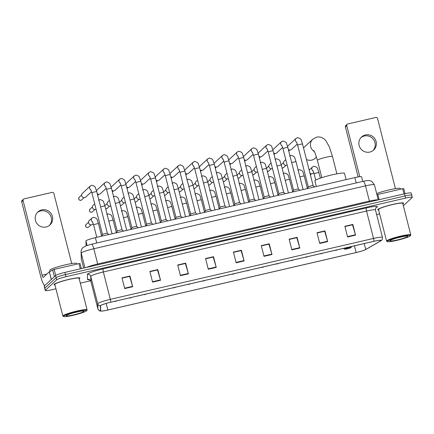 <?xml version="1.0" encoding="UTF-8"?>
<svg xmlns="http://www.w3.org/2000/svg" width="434" height="434" viewBox="0 0 434 434"><rect width="100%" height="100%" fill="white"/><g stroke="black" fill="none" stroke-linecap="round" stroke-linejoin="round"><path stroke-width="0.65" d="M86.073 245.34A8.333 0.917 -14.3 0 1 86.062 245.318A8.333 0.917 -14.3 0 1 86.062 245.297L85.927 240.957A8.333 0.917 -14.3 0 1 86.046 240.762A8.333 0.917 -14.3 0 1 95.382 237.642L354.855 177.587A8.333 0.917 -14.3 0 1 361.555 176.801L362.732 181.434M411.638 195.387A8.333 0.917 165.7 0 0 411.752 195.175L411.21 193.032A8.333 0.917 165.7 0 0 404.51 193.814L64.899 272.422A8.333 0.917 165.7 0 0 55.568 275.541L44.295 286.001A8.333 0.917 165.7 0 0 44.181 286.212L44.729 288.355A8.333 0.917 165.7 0 1 44.843 288.138A8.333 0.917 165.7 0 0 44.729 288.355L45.272 290.492A8.333 0.917 165.7 0 0 51.971 289.711L55.937 288.794M403.349 205.727L412.186 197.53A8.333 0.917 165.7 0 0 412.3 197.313A8.333 0.917 165.7 0 0 405.6 198.094L65.995 276.702A8.333 0.917 165.7 0 0 56.659 279.821L56.111 277.679L44.843 288.138L56.111 277.679A8.333 0.917 165.7 0 1 65.447 274.565A8.333 0.917 165.7 0 0 56.111 277.679L55.568 275.541M405.6 198.094L405.052 195.956L65.447 274.565L405.052 195.956A8.333 0.917 165.7 0 1 411.752 195.175A8.333 0.917 165.7 0 0 405.052 195.956L404.51 193.814M54.207 284.313A13.329 1.465 165.7 0 0 54.022 284.655A13.329 1.465 165.7 0 0 54.955 284.943A13.329 1.465 165.7 0 1 54.022 284.655A13.329 1.465 165.7 0 1 54.207 284.313A13.329 1.465 165.7 0 1 67.867 279.626A13.329 1.465 165.7 0 1 79.861 278.075A13.329 1.465 165.7 0 0 67.867 279.626A13.329 1.465 165.7 0 0 54.207 284.313M79.178 278.769A13.329 1.465 165.7 0 0 79.677 278.416A13.329 1.465 165.7 0 0 79.861 278.075A13.329 1.465 165.7 0 1 79.677 278.416A13.329 1.465 165.7 0 1 79.178 278.769M377.895 209.389A13.329 1.465 165.7 0 0 377.71 209.736A13.329 1.465 165.7 0 0 378.643 210.023A13.329 1.465 165.7 0 1 377.71 209.736A13.329 1.465 165.7 0 1 377.895 209.389A13.329 1.465 165.7 0 1 391.555 204.707A13.329 1.465 165.7 0 1 403.549 203.15A13.329 1.465 165.7 0 0 391.555 204.707A13.329 1.465 165.7 0 0 377.895 209.389M402.866 203.85A13.329 1.465 165.7 0 0 403.365 203.497A13.329 1.465 165.7 0 0 403.549 203.15A13.329 1.465 165.7 0 1 403.365 203.497A13.329 1.465 165.7 0 1 402.866 203.85M100.661 305.585A8.886 0.977 -14.3 0 1 110.616 302.259L373.81 241.342A8.886 0.977 -14.3 0 1 380.96 240.507A8.886 0.977 -14.3 0 1 380.45 241L365.726 249.485A8.886 0.977 -14.3 0 1 356.157 252.539L107.838 310.017A8.886 0.977 -14.3 0 1 100.688 310.852A8.886 0.977 -14.3 0 1 100.688 310.831L100.536 305.791A8.886 0.977 -14.3 0 1 100.661 305.585M100.449 305.634A9.109 0.998 165.7 0 0 100.319 305.845L100.471 310.885A9.109 0.998 165.7 0 0 101.225 311.107A9.109 0.998 165.7 0 0 107.8 310.055L356.119 252.577A9.109 0.998 165.7 0 0 365.889 249.463A9.109 0.998 165.7 0 0 365.933 249.441L380.656 240.957A9.109 0.998 165.7 0 0 373.848 241.304L110.654 302.227A9.109 0.998 165.7 0 0 100.449 305.634M344.927 226.548L352.516 224.79L355.446 234.778A2.224 0.434 77 0 1 355.544 235.141L352.82 224.443L344.856 226.282L347.585 236.986L355.544 235.141M344.921 226.526L352.82 224.443M317.07 232.993L324.659 231.235L327.589 241.223A2.224 0.434 77 0 1 327.686 241.592L324.957 230.888L316.999 232.732L319.728 243.431L327.686 241.592M317.064 232.971L324.957 230.888M297.1 237.338L289.201 239.422L296.802 237.686L299.731 247.673A2.224 0.434 77 0 1 299.829 248.036L297.1 237.338L289.142 239.183L291.87 249.881L299.829 248.036M261.349 245.888L268.939 244.136L271.868 254.118A2.224 0.434 77 0 1 271.972 254.487L269.243 243.789L261.284 245.628L264.013 256.331L271.972 254.487M261.344 245.872L269.243 243.789M122.057 278.134L129.647 276.377L132.576 286.364A2.224 0.434 77 0 1 132.679 286.728L129.95 276.029L121.992 277.869L124.721 288.572L132.679 286.728M122.052 278.113L129.95 276.029M149.914 271.684L157.509 269.926L160.439 279.914A2.224 0.434 77 0 1 160.537 280.277L157.808 269.579L149.849 271.424L152.578 282.122L160.537 280.277M149.909 271.662L157.808 269.579M177.777 265.234L185.367 263.476L188.296 273.463A2.224 0.434 77 0 1 188.394 273.832L185.665 263.129L177.707 264.973L180.436 275.671L188.394 273.832M177.772 265.212L185.665 263.129M205.635 258.789L213.224 257.031L216.154 267.018A2.224 0.434 77 0 1 216.251 267.382L213.528 256.684L205.564 258.523L208.293 269.226L216.251 267.382M205.629 258.767L213.528 256.684M233.492 252.338L241.082 250.581L244.011 260.568A2.224 0.434 77 0 1 244.114 260.937L241.385 250.234L233.427 252.078L236.15 262.776L244.114 260.937M233.487 252.317L241.385 250.234M56.659 279.821L45.386 290.281A8.333 0.917 165.7 0 0 45.272 290.492M80.295 283.158L90.625 280.765M376.636 214.564L379.625 213.87M37.329 212.481A8.886 8.658 -132.9 0 1 49.367 225.458M41.751 209.872A8.886 8.658 47.1 0 0 36.266 222.49A8.886 8.658 47.1 0 0 49.975 224.948A8.886 8.658 47.1 0 0 41.751 209.872M80.29 268.863L78.961 263.639L54.152 269.378L55.693 275.438M44.778 285.55A11.11 2.181 77 0 1 40.725 276.453L21.7 201.815A1.389 1.351 -132.9 0 1 22.08 200.486L23.458 199.211A1.389 1.351 47.1 0 0 23.073 200.541L42.098 275.172A2.778 0.548 -103 0 0 43.183 277.456A2.778 0.548 -103 0 0 43.237 277.424L49.313 271.787L54.152 269.378M71.735 263.563L53.854 193.412A1.389 1.351 47.1 0 0 52.183 192.381L24.06 198.891A1.389 1.351 47.1 0 0 23.458 199.211M78.961 263.639L80.073 263.509L81.375 268.608L80.073 263.509M86.534 310.825A11.94 1.313 165.7 0 0 86.664 310.673A11.94 1.313 165.7 0 0 76.59 311.758A11.94 1.313 165.7 0 0 63.717 316.109A11.94 1.313 165.7 0 0 63.657 316.538A11.94 1.313 165.7 0 0 74.936 314.867A11.94 1.313 165.7 0 0 86.534 310.825M86.664 310.673L87.06 310.012A12.499 1.373 165.7 0 0 87.098 309.843A12.499 1.373 165.7 0 0 75.852 311.303A12.499 1.373 165.7 0 0 63.049 315.697A12.499 1.373 165.7 0 0 62.876 316.017A12.499 1.373 165.7 0 0 62.99 316.147L63.657 316.538M87.098 309.843L79.053 278.275A12.499 1.373 165.7 0 0 67.807 279.735A12.499 1.373 165.7 0 0 55.004 284.129A12.499 1.373 165.7 0 0 54.83 284.454L62.876 316.017M76.878 264.122L76.715 263.487A13.888 1.524 165.7 0 0 64.221 265.109A13.888 1.524 165.7 0 0 49.991 269.991A13.888 1.524 165.7 0 0 49.801 270.349L50.056 271.353M66.369 315.491A9.168 1.004 165.7 0 0 66.272 315.61A9.168 1.004 165.7 0 0 74.002 314.78A9.168 1.004 165.7 0 0 83.881 311.438A9.168 1.004 165.7 0 0 83.925 311.107A9.168 1.004 165.7 0 0 75.272 312.393A9.168 1.004 165.7 0 0 66.369 315.491M73.427 312.876L79.227 311.514M306.458 159.468A7.779 7.579 47.1 0 0 315.068 158.329L316.467 157.032M351.025 247.564A3.331 0.363 165.7 0 0 351.057 247.526A3.331 0.363 165.7 0 0 348.247 247.825A3.331 0.363 165.7 0 0 344.656 249.04A3.331 0.363 165.7 0 0 344.639 249.159A3.331 0.363 165.7 0 0 347.786 248.693A3.331 0.363 165.7 0 0 351.025 247.564M346.093 179.611L344.504 173.372A15.277 1.676 165.7 0 0 330.757 175.152A15.277 1.676 165.7 0 0 315.111 180.522A15.277 1.676 165.7 0 0 314.9 180.918L316.321 186.506M314.406 151.564A7.779 7.579 -132.9 0 1 312.8 139.216L304.489 146.931A7.779 7.579 47.1 0 0 303.534 148.005M101.833 236.15L102.516 234.523L91.905 192.924A2.501 0.277 165.7 0 1 91.937 192.859A2.501 0.277 165.7 0 1 94.889 191.888A2.501 0.277 165.7 0 1 96.749 191.687L107.355 233.302A2.501 0.277 165.7 0 0 107.344 233.291A2.501 0.277 165.7 0 0 105.006 233.628A2.501 0.277 165.7 0 0 102.549 234.485A2.501 0.277 165.7 0 0 102.516 234.523A2.501 0.277 165.7 0 0 102.511 234.55M91.547 191.676L85.775 197.031A2.501 2.436 -132.9 0 1 81.69 195.75A2.501 2.436 -132.9 0 1 82.379 193.363L90.343 185.974L91.764 185.275C94.243 185.882 95.523 186.864 95.594 188.226L96.749 191.687M106.601 189.517A2.501 0.277 165.7 0 1 106.634 189.457A2.501 0.277 165.7 0 1 109.585 188.486A2.501 0.277 165.7 0 1 111.446 188.285L122.052 229.901A2.501 0.277 165.7 0 0 122.041 229.89A2.501 0.277 165.7 0 0 119.708 230.226A2.501 0.277 165.7 0 0 117.245 231.078A2.501 0.277 165.7 0 0 117.213 231.121A2.501 0.277 165.7 0 0 117.213 231.143L106.601 189.517L105.397 186.208M106.249 188.275L100.476 193.629A2.501 2.436 -132.9 0 1 97.259 193.705M96.5 190.781A2.501 2.436 -132.9 0 1 97.075 189.962L105.044 182.568L106.46 181.873C108.945 182.481 110.22 183.463 110.296 184.819L111.446 188.285M136.753 226.51A2.501 0.277 165.7 0 0 136.743 226.488A2.501 0.277 165.7 0 0 134.404 226.825A2.501 0.277 165.7 0 0 131.947 227.676A2.501 0.277 165.7 0 0 131.914 227.72A2.501 0.277 165.7 0 0 131.909 227.742L121.298 186.115L120.093 182.806M120.945 184.868L115.173 190.228A2.501 2.436 -132.9 0 1 111.961 190.304M111.202 187.379A2.501 2.436 -132.9 0 1 111.777 186.56L119.741 179.166L121.162 178.472C123.641 179.074 124.921 180.061 124.992 181.417L126.142 184.884A2.501 0.277 165.7 0 0 124.281 185.085A2.501 0.277 165.7 0 0 121.336 186.05A2.501 0.277 165.7 0 0 121.298 186.115M151.455 223.103A2.501 0.277 165.7 0 0 151.439 223.087A2.501 0.277 165.7 0 0 149.106 223.423A2.501 0.277 165.7 0 0 146.643 224.275A2.501 0.277 165.7 0 0 146.611 224.318A2.501 0.277 165.7 0 0 146.611 224.34M135.647 181.466L129.875 186.821A2.501 2.436 -132.9 0 1 126.657 186.902M125.898 183.978A2.501 2.436 -132.9 0 1 126.473 183.159L134.442 175.765L135.858 175.065C138.343 175.672 139.618 176.66 139.694 178.016L140.844 181.483A2.501 0.277 165.7 0 0 138.983 181.683A2.501 0.277 165.7 0 0 136.032 182.649A2.501 0.277 165.7 0 0 135.999 182.714L134.79 179.405M166.151 219.702A2.501 0.277 165.7 0 0 166.135 219.685A2.501 0.277 165.7 0 0 163.802 220.022A2.501 0.277 165.7 0 0 161.339 220.873A2.501 0.277 165.7 0 0 161.312 220.917A2.501 0.277 165.7 0 0 161.307 220.939L150.696 179.313L149.491 176.003M150.343 178.065L144.571 183.419A2.501 2.436 -132.9 0 1 141.359 183.495M140.6 180.577A2.501 2.436 -132.9 0 1 141.169 179.757L149.139 172.363L150.555 171.663C153.039 172.271 154.32 173.253 154.39 174.614L155.54 178.076A2.501 0.277 165.7 0 0 153.679 178.276A2.501 0.277 165.7 0 0 150.734 179.247A2.501 0.277 165.7 0 0 150.696 179.313M175.325 219.137L176.009 217.51L165.397 175.911A2.501 0.277 165.7 0 1 165.43 175.846A2.501 0.277 165.7 0 1 168.381 174.875A2.501 0.277 165.7 0 1 170.242 174.674L180.848 216.289A2.501 0.277 165.7 0 0 180.837 216.284A2.501 0.277 165.7 0 0 178.499 216.615A2.501 0.277 165.7 0 0 176.041 217.472A2.501 0.277 165.7 0 0 176.009 217.51A2.501 0.277 165.7 0 0 176.003 217.537M165.039 174.663L159.273 180.018A2.501 2.436 -132.9 0 1 156.056 180.094M155.296 177.175A2.501 2.436 -132.9 0 1 155.871 176.356L163.835 168.962L165.256 168.262C167.736 168.869 169.016 169.851 169.092 171.213L170.242 174.674M195.55 212.899A2.501 0.277 165.7 0 0 195.533 212.877A2.501 0.277 165.7 0 0 193.201 213.213A2.501 0.277 165.7 0 0 190.738 214.071A2.501 0.277 165.7 0 0 190.705 214.108A2.501 0.277 165.7 0 0 190.705 214.136M179.741 171.262L173.969 176.616A2.501 2.436 -132.9 0 1 170.752 176.692M169.992 173.774A2.501 2.436 -132.9 0 1 170.567 172.949L178.537 165.56L179.953 164.86C182.437 165.468 183.712 166.45 183.788 167.812L184.938 171.273A2.501 0.277 165.7 0 0 183.077 171.473A2.501 0.277 165.7 0 0 180.126 172.444A2.501 0.277 165.7 0 0 180.094 172.51L178.889 169.195M194.795 169.108A2.501 0.277 165.7 0 1 194.828 169.043A2.501 0.277 165.7 0 1 197.779 168.072A2.501 0.277 165.7 0 1 199.64 167.871L210.246 209.486A2.501 0.277 165.7 0 0 210.235 209.476A2.501 0.277 165.7 0 0 207.897 209.812A2.501 0.277 165.7 0 0 205.439 210.669A2.501 0.277 165.7 0 0 205.407 210.707A2.501 0.277 165.7 0 0 205.401 210.734L194.795 169.108L193.586 165.793M194.437 167.86L188.665 173.215A2.501 2.436 -132.9 0 1 185.454 173.291M184.694 170.367A2.501 2.436 -132.9 0 1 185.269 169.548L193.233 162.159L194.654 161.459C197.134 162.066 198.414 163.048 198.484 164.41L199.64 167.871M209.492 165.707A2.501 0.277 165.7 0 1 209.524 165.642A2.501 0.277 165.7 0 1 212.476 164.67A2.501 0.277 165.7 0 1 214.336 164.47L224.942 206.085A2.501 0.277 165.7 0 0 224.931 206.074A2.501 0.277 165.7 0 0 222.599 206.41A2.501 0.277 165.7 0 0 220.136 207.262A2.501 0.277 165.7 0 0 220.103 207.306A2.501 0.277 165.7 0 0 220.103 207.327L209.492 165.707L208.287 162.392M209.139 164.459L203.367 169.813A2.501 2.436 -132.9 0 1 200.15 169.889M199.39 166.965A2.501 2.436 -132.9 0 1 199.965 166.146L207.935 158.752L209.351 158.057C211.835 158.665 213.11 159.647 213.186 161.003L214.336 164.47M239.644 202.694A2.501 0.277 165.7 0 0 239.633 202.673A2.501 0.277 165.7 0 0 237.295 203.009A2.501 0.277 165.7 0 0 234.837 203.861A2.501 0.277 165.7 0 0 234.805 203.904A2.501 0.277 165.7 0 0 234.799 203.926L224.188 162.3L222.984 158.99M223.835 161.052L218.063 166.412A2.501 2.436 -132.9 0 1 214.852 166.488M214.092 163.564A2.501 2.436 -132.9 0 1 214.667 162.745L222.631 155.35L224.052 154.656C226.532 155.258 227.812 156.245 227.883 157.602L229.033 161.068A2.501 0.277 165.7 0 0 227.172 161.269A2.501 0.277 165.7 0 0 224.226 162.235A2.501 0.277 165.7 0 0 224.188 162.3M248.818 202.13L249.501 200.503L238.89 158.898A2.501 0.277 165.7 0 1 238.922 158.833A2.501 0.277 165.7 0 1 241.874 157.868A2.501 0.277 165.7 0 1 243.734 157.667L254.34 199.277A2.501 0.277 165.7 0 0 254.329 199.271A2.501 0.277 165.7 0 0 251.997 199.607A2.501 0.277 165.7 0 0 249.534 200.459A2.501 0.277 165.7 0 0 249.501 200.503A2.501 0.277 165.7 0 0 249.501 200.524M238.537 157.65L232.765 163.005A2.501 2.436 -132.9 0 1 229.548 163.086M228.789 160.162A2.501 2.436 -132.9 0 1 229.364 159.343L237.333 151.949L238.749 151.249C241.233 151.857 242.508 152.844 242.584 154.2L243.734 157.667M269.042 195.886A2.501 0.277 165.7 0 0 269.026 195.87A2.501 0.277 165.7 0 0 266.693 196.206A2.501 0.277 165.7 0 0 264.23 197.058A2.501 0.277 165.7 0 0 264.203 197.101A2.501 0.277 165.7 0 0 264.197 197.123L253.586 155.497L252.382 152.188M253.234 154.249L247.461 159.603A2.501 2.436 -132.9 0 1 244.25 159.679M243.49 156.761A2.501 2.436 -132.9 0 1 244.06 155.942L252.029 148.547L253.445 147.848C255.93 148.455 257.21 149.437 257.281 150.799L258.431 154.26A2.501 0.277 165.7 0 0 256.57 154.466A2.501 0.277 165.7 0 0 253.624 155.432A2.501 0.277 165.7 0 0 253.586 155.497M278.216 195.322L278.899 193.694L268.288 152.095A2.501 0.277 165.7 0 1 268.32 152.03A2.501 0.277 165.7 0 1 271.272 151.059A2.501 0.277 165.7 0 1 273.132 150.858L283.738 192.474A2.501 0.277 165.7 0 0 283.727 192.468A2.501 0.277 165.7 0 0 281.389 192.804A2.501 0.277 165.7 0 0 278.932 193.656A2.501 0.277 165.7 0 0 278.899 193.694A2.501 0.277 165.7 0 0 278.894 193.721M267.93 150.848L262.163 156.202A2.501 2.436 -132.9 0 1 258.946 156.278M258.187 153.359A2.501 2.436 -132.9 0 1 258.762 152.54L266.731 145.146L268.147 144.446C270.626 145.054 271.906 146.036 271.982 147.397L273.132 150.858M298.44 189.083A2.501 0.277 165.7 0 0 298.424 189.061A2.501 0.277 165.7 0 0 296.091 189.398A2.501 0.277 165.7 0 0 293.628 190.255A2.501 0.277 165.7 0 0 293.596 190.293A2.501 0.277 165.7 0 0 293.596 190.32L282.984 148.694L281.78 145.379M282.632 147.446L276.859 152.801A2.501 2.436 -132.9 0 1 273.642 152.876M272.883 149.958A2.501 2.436 -132.9 0 1 273.458 149.133L281.427 141.744L282.843 141.045C285.328 141.652 286.603 142.634 286.679 143.996L287.829 147.457A2.501 0.277 165.7 0 0 285.968 147.658A2.501 0.277 165.7 0 0 283.017 148.629A2.501 0.277 165.7 0 0 282.984 148.694M297.686 145.292A2.501 0.277 165.7 0 1 297.719 145.227A2.501 0.277 165.7 0 1 300.67 144.256A2.501 0.277 165.7 0 1 302.531 144.055L313.136 185.671A2.501 0.277 165.7 0 0 313.126 185.66A2.501 0.277 165.7 0 0 310.787 185.996A2.501 0.277 165.7 0 0 308.33 186.853A2.501 0.277 165.7 0 0 308.297 186.891A2.501 0.277 165.7 0 0 308.292 186.918L297.686 145.292L296.476 141.978M297.328 144.045L291.556 149.399A2.501 2.436 -132.9 0 1 288.344 149.475M287.585 146.551A2.501 2.436 -132.9 0 1 288.16 145.732L296.124 138.343L297.545 137.643C300.024 138.251 301.304 139.233 301.375 140.594L302.531 144.055M96.071 209.286A2.501 2.436 -132.9 0 1 93.191 205.255L94.693 203.861M110.773 205.879A2.501 2.436 -132.9 0 1 107.887 201.853L109.39 200.459M125.469 202.477A2.501 2.436 -132.9 0 1 122.589 198.446L124.086 197.058M140.171 199.076A2.501 2.436 -132.9 0 1 137.285 195.045L138.788 193.656M154.867 195.674A2.501 2.436 -132.9 0 1 151.987 191.644L153.484 190.249M169.564 192.273A2.501 2.436 -132.9 0 1 166.683 188.242L168.186 186.848M184.266 188.871A2.501 2.436 -132.9 0 1 181.379 184.841L182.882 183.446M198.962 185.47A2.501 2.436 -132.9 0 1 196.081 181.439L197.584 180.045M213.664 182.063A2.501 2.436 -132.9 0 1 210.778 178.038L212.28 176.643M228.36 178.662A2.501 2.436 -132.9 0 1 225.479 174.631L226.977 173.242M243.062 175.26A2.501 2.436 -132.9 0 1 240.176 171.229L241.678 169.84M257.758 171.859A2.501 2.436 -132.9 0 1 254.877 167.828L256.375 166.439M272.454 168.457A2.501 2.436 -132.9 0 1 269.574 164.426L271.076 163.032M287.156 165.056A2.501 2.436 -132.9 0 1 284.27 161.025L285.773 159.631M93.272 223.684L92.692 224.221A2.501 2.436 -132.9 0 1 88.601 222.94A2.501 2.436 -132.9 0 1 89.29 220.559L92.068 217.982L93.484 217.282C95.968 217.89 97.243 218.872 97.319 220.233L98.469 223.694A2.501 0.277 165.7 0 0 96.608 223.895A2.501 0.277 165.7 0 0 93.663 224.866A2.501 0.277 165.7 0 0 93.625 224.931L92.42 221.617M313.749 172.651L313.169 173.188A2.501 2.436 -132.9 0 1 309.979 173.28M309.22 170.296A2.501 2.436 -132.9 0 1 309.773 169.526L312.545 166.949L313.966 166.249C316.446 166.857 317.726 167.839 317.796 169.2L318.952 172.661A2.501 0.277 165.7 0 0 317.091 172.862A2.501 0.277 165.7 0 0 314.14 173.833A2.501 0.277 165.7 0 0 314.108 173.898L312.898 170.584M361.017 137.562A8.886 8.658 -132.9 0 1 373.061 150.538M365.439 134.947A8.886 8.658 47.1 0 0 359.954 147.565A8.886 8.658 47.1 0 0 373.663 150.023A8.886 8.658 47.1 0 0 365.439 134.947M403.978 193.938L402.649 188.714L377.84 194.459L379.17 199.678M358.142 176.915L345.388 126.891A1.389 1.351 -132.9 0 1 345.773 125.567L347.146 124.292A1.389 1.351 47.1 0 0 346.761 125.616L359.781 176.687M395.423 188.644L377.542 118.493A1.389 1.351 47.1 0 0 375.871 117.462L347.748 123.972A1.389 1.351 47.1 0 0 347.146 124.292M376.951 194.698L377.84 194.459M402.649 188.714L403.766 188.589L405.063 193.689L403.761 188.584M410.222 235.901A11.94 1.313 165.7 0 0 410.352 235.754A11.94 1.313 165.7 0 0 400.278 236.834A11.94 1.313 165.7 0 0 387.405 241.185A11.94 1.313 165.7 0 0 387.345 241.619A11.94 1.313 165.7 0 0 398.624 239.942A11.94 1.313 165.7 0 0 410.222 235.901M410.352 235.754L410.754 235.087A12.499 1.373 165.7 0 0 410.786 234.924A12.499 1.373 165.7 0 0 399.54 236.378A12.499 1.373 165.7 0 0 386.737 240.772A12.499 1.373 165.7 0 0 386.564 241.098A12.499 1.373 165.7 0 0 386.678 241.223L387.345 241.619M410.786 234.924L402.741 203.356A12.499 1.373 165.7 0 0 391.495 204.815A12.499 1.373 165.7 0 0 378.692 209.204A12.499 1.373 165.7 0 0 378.519 209.53L386.564 241.098M400.566 189.197L400.403 188.568A13.888 1.524 165.7 0 0 391.392 189.392A13.888 1.524 165.7 0 0 376.663 193.569M390.058 240.572A9.168 1.004 165.7 0 0 389.96 240.686A9.168 1.004 165.7 0 0 397.69 239.856A9.168 1.004 165.7 0 0 407.569 236.519A9.168 1.004 165.7 0 0 407.613 236.188A9.168 1.004 165.7 0 0 398.96 237.469A9.168 1.004 165.7 0 0 390.058 240.572M397.115 237.951L402.915 236.59M87.077 245.454L85.927 240.957M96.744 242.997L95.382 237.642M356.216 182.942L354.855 177.587M97.959 264.773A1.389 0.271 77 0 1 97.699 263.991L369.383 201.105L365.499 185.855A5.555 1.09 -103 0 0 363.329 181.293C368.075 180.284 368.254 180.522 369.345 180.544L371.683 181.266L374.428 184.813A11.11 1.221 165.7 0 0 365.499 185.855L93.809 248.742A11.11 1.221 165.7 0 0 81.364 252.897A11.11 1.221 165.7 0 0 81.207 253.158L84.934 267.783M86.507 267.42A11.11 1.221 -14.3 0 1 97.699 263.991L93.809 248.742A5.555 1.09 -103 0 0 91.639 244.179L363.329 181.293M44.295 286.001L45.386 290.281M64.899 272.422L65.995 276.702M81.223 257.986A5.555 5.517 -1.7 0 0 81.391 259.174A11.11 1.221 165.7 0 0 81.397 259.207L81.039 251.97A5.555 5.517 -1.7 0 0 81.207 253.158L81.391 259.174L83.659 268.082L81.397 259.207A11.11 1.221 165.7 0 0 81.408 259.234M369.643 201.886A1.389 0.271 77 0 1 369.383 201.105A11.11 1.221 -14.3 0 1 378.155 199.917M89.458 279.735A13.888 1.524 -14.3 0 1 87.522 279.415L87.37 274.375A13.888 1.524 -14.3 0 1 103.124 268.858L366.318 207.94A2.778 0.548 -103 0 0 366.54 211.038L103.346 271.961A11.11 1.221 165.7 0 0 90.901 276.116A11.11 1.221 165.7 0 0 90.744 276.371L90.896 281.411A11.11 1.221 165.7 0 0 90.901 281.444A11.11 1.221 165.7 0 0 90.912 281.471M366.318 207.94A13.888 1.524 -14.3 0 1 377.292 206.991A13.888 1.524 -14.3 0 1 376.696 207.409L375.86 207.891M375.475 209.996A11.11 1.221 165.7 0 0 366.54 211.038L373.522 238.434A11.11 1.221 -14.3 0 1 382.457 237.387L375.475 209.996C375.573 208.298 375.773 207.512 376.088 207.631L375.99 207.68M101.225 311.107C100.411 310.815 99.581 311.813 97.883 308.834A11.11 1.221 -14.3 0 1 97.878 308.807L97.726 303.767A11.11 1.221 -14.3 0 1 97.883 303.507A11.11 1.221 -14.3 0 1 110.328 299.351A2.778 0.548 77 0 1 110.654 302.227M100.319 305.845A2.778 2.761 -1.7 0 1 97.726 303.767L90.744 276.371A2.778 2.761 178.3 0 0 87.37 274.375M87.522 279.415A2.778 2.761 178.3 0 1 90.896 281.411L97.878 308.807A2.778 2.761 -1.7 0 0 100.471 310.885M380.656 240.957A2.778 2.571 60.1 0 0 380.678 240.946C381.15 240.349 382.397 240.816 382.457 237.387M373.848 241.304A2.778 0.548 -103 0 0 373.522 238.434L110.328 299.351L103.346 271.961A2.778 0.548 -103 0 1 103.124 268.858M376.104 207.615A2.778 2.571 -119.9 0 1 376.696 207.409M356.157 252.539L354.442 245.823M365.726 249.485L364.218 243.561M380.45 241L380.276 240.311M107.838 310.017L106.156 303.431M244.011 260.568L236.058 262.407M216.154 267.018L208.201 268.858M188.296 273.463L180.343 275.308M160.439 279.914L152.486 281.753M132.576 286.364L124.623 288.203M271.868 254.118L263.915 255.962M299.731 247.673L291.778 249.512M327.589 241.223L319.636 243.067M355.446 234.778L347.493 236.617M46.85 274.076L42.098 275.172M51.283 279.518L49.313 271.787M23.073 200.541L21.7 201.815M49.373 271.749L51.342 279.463M54.386 276.637L52.655 269.856M313.82 150.5L315.122 153.191L317.39 160.341A7.779 0.852 -14.3 0 1 317.498 160.141A7.779 0.852 -14.3 0 1 326.211 157.227A7.779 0.852 -14.3 0 1 332.466 156.495L336.882 173.828M80.881 200.313A1.807 1.758 -132.9 0 1 79.21 197.248C78.239 199.249 78.782 200.275 80.843 200.329A1.807 0.353 -103 0 0 80.881 200.313A1.807 1.758 -132.9 0 0 81.668 199.895L84.071 197.665M90.89 189.956A2.501 2.436 -132.9 0 1 90.343 185.974M105.587 186.555A2.501 2.436 -132.9 0 1 105.044 182.568M120.289 183.153A2.501 2.436 -132.9 0 1 119.741 179.166M134.985 179.752A2.501 2.436 -132.9 0 1 134.442 175.765M149.687 176.345A2.501 2.436 -132.9 0 1 149.139 172.363M164.383 172.944A2.501 2.436 -132.9 0 1 163.835 168.962M179.085 169.542A2.501 2.436 -132.9 0 1 178.537 165.56M193.781 166.141A2.501 2.436 -132.9 0 1 193.233 162.159M208.477 162.739A2.501 2.436 -132.9 0 1 207.935 158.752M223.179 159.338A2.501 2.436 -132.9 0 1 222.631 155.35M237.875 155.936A2.501 2.436 -132.9 0 1 237.333 151.949M252.577 152.535A2.501 2.436 -132.9 0 1 252.029 148.547M267.273 149.128A2.501 2.436 -132.9 0 1 266.731 145.146M281.975 145.726A2.501 2.436 -132.9 0 1 281.427 141.744M296.672 142.325A2.501 2.436 -132.9 0 1 296.124 138.343M91.693 212.199A1.807 1.758 -132.9 0 1 90.022 209.139C89.051 211.136 89.594 212.166 91.661 212.221A1.807 0.353 -103 0 0 91.693 212.199A1.807 1.758 -132.9 0 0 92.48 211.787L94.883 209.557M91.612 212.215A1.807 0.353 -103 0 0 91.661 212.221L92.48 211.787M112.043 233.785L104.957 205.993A2.501 0.277 165.7 0 0 103.097 206.193A2.501 0.277 165.7 0 0 100.628 206.915M106.314 208.814A1.807 0.353 -103 0 0 106.357 208.819A1.807 0.353 -103 0 0 106.395 208.797A1.807 1.758 -132.9 0 1 105.679 208.814M126.744 230.383L119.659 202.586A2.501 0.277 165.7 0 0 117.798 202.786A2.501 0.277 165.7 0 0 115.325 203.513M109.58 206.155L107.176 208.38A1.807 1.758 -132.9 0 1 106.395 208.797M120.386 205.445L121.059 205.418A1.807 0.353 -103 0 0 121.091 205.396A1.807 1.758 -132.9 0 1 120.375 205.412M141.441 226.982L134.356 199.184A2.501 0.277 165.7 0 0 132.495 199.385A2.501 0.277 165.7 0 0 130.026 200.107M124.281 202.749L121.878 204.978A1.807 1.758 -132.9 0 1 121.091 205.396M135.082 202.038L135.755 202.011A1.807 0.353 -103 0 0 135.793 201.994A1.807 1.758 -132.9 0 1 135.077 202.011M156.137 223.581L149.052 195.783A2.501 0.277 165.7 0 0 147.191 195.984A2.501 0.277 165.7 0 0 144.723 196.705M138.978 199.347L136.574 201.577A1.807 1.758 -132.9 0 1 135.793 201.994M149.779 198.636L150.452 198.609A1.807 0.353 -103 0 0 150.489 198.593A1.807 1.758 -132.9 0 1 149.773 198.609M170.839 220.179L163.754 192.381A2.501 0.277 165.7 0 0 161.893 192.582A2.501 0.277 165.7 0 0 159.424 193.304M153.679 195.946L151.276 198.175A1.807 1.758 -132.9 0 1 150.489 198.593M164.481 195.235L165.153 195.208A1.807 0.353 -103 0 0 165.191 195.191A1.807 1.758 -132.9 0 1 164.47 195.208M185.535 216.778L178.45 188.98A2.501 0.277 165.7 0 0 176.589 189.181A2.501 0.277 165.7 0 0 174.121 189.902M168.376 192.544L165.972 194.774A1.807 1.758 -132.9 0 1 165.191 195.191M179.177 191.833L179.85 191.806A1.807 0.353 -103 0 0 179.888 191.785A1.807 1.758 -132.9 0 1 179.171 191.801M200.237 213.376L193.152 185.578A2.501 0.277 165.7 0 0 191.291 185.779A2.501 0.277 165.7 0 0 188.823 186.501M183.077 189.143L180.674 191.372A1.807 1.758 -132.9 0 1 179.888 191.785M193.879 188.432L194.551 188.405A1.807 0.353 -103 0 0 194.584 188.383A1.807 1.758 -132.9 0 1 193.868 188.399M214.933 209.969L207.848 182.177A2.501 0.277 165.7 0 0 205.987 182.378A2.501 0.277 165.7 0 0 203.519 183.099M197.774 185.741L195.371 187.971A1.807 1.758 -132.9 0 1 194.584 188.383M208.575 185.03L209.248 185.003A1.807 0.353 -103 0 0 209.286 184.982A1.807 1.758 -132.9 0 1 208.57 184.998M229.635 206.568L222.55 178.77A2.501 0.277 165.7 0 0 220.689 178.971A2.501 0.277 165.7 0 0 218.215 179.698M212.47 182.34L210.067 184.569A1.807 1.758 -132.9 0 1 209.286 184.982M223.277 181.629L223.949 181.602A1.807 0.353 -103 0 0 223.982 181.58A1.807 1.758 -132.9 0 1 223.266 181.596M244.331 203.166L237.246 175.369A2.501 0.277 165.7 0 0 235.385 175.569A2.501 0.277 165.7 0 0 232.917 176.291M227.172 178.933L224.769 181.162A1.807 1.758 -132.9 0 1 223.982 181.58M237.973 178.222L238.646 178.2A1.807 0.353 -103 0 0 238.684 178.179A1.807 1.758 -132.9 0 1 237.968 178.195M259.027 199.765L251.942 171.967A2.501 0.277 165.7 0 0 250.082 172.168A2.501 0.277 165.7 0 0 247.613 172.889M241.868 175.531L239.465 177.761A1.807 1.758 -132.9 0 1 238.684 178.179M253.299 174.793A1.807 0.353 -103 0 0 253.342 174.793A1.807 0.353 -103 0 0 253.38 174.777A1.807 1.758 -132.9 0 1 252.664 174.793M273.729 196.363L266.644 168.566A2.501 0.277 165.7 0 0 264.783 168.766A2.501 0.277 165.7 0 0 262.315 169.488M256.57 172.13L254.167 174.359A1.807 1.758 -132.9 0 1 253.38 174.777M268 171.392A1.807 0.353 -103 0 0 268.044 171.392A1.807 0.353 -103 0 0 268.082 171.376A1.807 1.758 -132.9 0 1 267.36 171.392M288.426 192.962L281.341 165.164A2.501 0.277 165.7 0 0 279.48 165.365A2.501 0.277 165.7 0 0 277.011 166.086M271.266 168.728L268.863 170.958A1.807 1.758 -132.9 0 1 268.082 171.376M282.067 168.018L282.74 167.991A1.807 0.353 -103 0 0 282.778 167.969A1.807 1.758 -132.9 0 1 282.062 167.985M303.127 189.56L296.042 161.763A2.501 0.277 165.7 0 0 294.181 161.963A2.501 0.277 165.7 0 0 291.713 162.685M285.968 165.327L283.565 167.557A1.807 1.758 -132.9 0 1 282.778 167.969M87.809 227.492A1.807 1.758 -132.9 0 1 86.138 224.427C85.167 226.429 85.71 227.454 87.776 227.508A1.807 0.353 -103 0 0 87.809 227.492A1.807 1.758 -132.9 0 0 88.596 227.074L90.983 224.861M87.728 227.508A1.807 0.353 -103 0 0 87.776 227.508L88.596 227.074M115.802 301.06A2.778 0.548 77 0 1 115.688 301.359A2.778 0.548 -103 0 1 115.628 301.386L114.381 301.391M92.616 221.964A2.501 2.436 -132.9 0 1 92.068 217.982M130.498 297.659A2.778 0.548 77 0 1 130.384 297.957A2.778 0.548 -103 0 1 130.33 297.984L129.082 297.984M116.355 232.787L113.171 220.293A2.501 0.277 165.7 0 0 111.31 220.494A2.501 0.277 165.7 0 0 108.836 221.215M145.2 294.257A2.778 0.548 77 0 1 145.086 294.556A2.778 0.548 -103 0 1 145.027 294.583L143.779 294.583M131.052 229.385L127.867 216.892A2.501 0.277 165.7 0 0 126.006 217.092A2.501 0.277 165.7 0 0 123.538 217.814M159.896 290.856A2.778 0.548 77 0 1 159.783 291.149A2.778 0.548 -103 0 1 159.728 291.181L158.475 291.181M145.753 225.984L142.564 213.49A2.501 0.277 165.7 0 0 140.703 213.691A2.501 0.277 165.7 0 0 138.234 214.412M174.593 287.454A2.778 0.548 77 0 1 174.479 287.747A2.778 0.548 -103 0 1 174.425 287.78L173.177 287.78M160.45 222.582L157.265 210.089A2.501 0.277 165.7 0 0 155.405 210.289A2.501 0.277 165.7 0 0 152.936 211.011M189.295 284.048A2.778 0.548 77 0 1 189.181 284.346A2.778 0.548 -103 0 1 189.126 284.379L187.873 284.379M175.146 219.181L171.962 206.687A2.501 0.277 165.7 0 0 170.101 206.888A2.501 0.277 165.7 0 0 167.632 207.609M203.991 280.646A2.778 0.548 77 0 1 203.877 280.944A2.778 0.548 -103 0 1 203.823 280.977L202.575 280.977M189.848 215.779L186.663 203.28A2.501 0.277 165.7 0 0 184.803 203.481A2.501 0.277 165.7 0 0 182.334 204.208M218.693 277.245A2.778 0.548 77 0 1 218.579 277.543A2.778 0.548 -103 0 1 218.519 277.57L217.271 277.576M204.544 212.378L201.36 199.879A2.501 0.277 165.7 0 0 199.499 200.079A2.501 0.277 165.7 0 0 197.031 200.801M233.389 273.843A2.778 0.548 77 0 1 233.275 274.142A2.778 0.548 -103 0 1 233.221 274.169L231.973 274.174M219.246 208.971L216.061 196.477A2.501 0.277 165.7 0 0 214.201 196.678A2.501 0.277 165.7 0 0 211.727 197.399M248.091 270.442A2.778 0.548 77 0 1 247.977 270.74A2.778 0.548 -103 0 1 247.917 270.767L246.669 270.767M233.942 205.57L230.758 193.076A2.501 0.277 165.7 0 0 228.897 193.276A2.501 0.277 165.7 0 0 226.429 193.998M262.787 267.04A2.778 0.548 77 0 1 262.673 267.333A2.778 0.548 -103 0 1 262.619 267.366L261.366 267.366M248.644 202.168L245.454 189.674A2.501 0.277 165.7 0 0 243.593 189.875A2.501 0.277 165.7 0 0 241.125 190.597M277.483 263.639A2.778 0.548 77 0 1 277.369 263.932A2.778 0.548 -103 0 1 277.315 263.964L276.067 263.964M263.34 198.767L260.156 186.273A2.501 0.277 165.7 0 0 258.295 186.474A2.501 0.277 165.7 0 0 255.827 187.195M292.185 260.232A2.778 0.548 77 0 1 292.071 260.53A2.778 0.548 -103 0 1 292.017 260.563L290.764 260.563M278.037 195.365L274.852 182.871A2.501 0.277 165.7 0 0 272.991 183.072A2.501 0.277 165.7 0 0 270.523 183.794M306.881 256.83A2.778 0.548 77 0 1 306.767 257.129A2.778 0.548 -103 0 1 306.713 257.161L305.465 257.161M292.738 191.964L289.554 179.464A2.501 0.277 165.7 0 0 287.693 179.665A2.501 0.277 165.7 0 0 285.225 180.392M321.583 253.429A2.778 0.548 77 0 1 321.469 253.727A2.778 0.548 -103 0 1 321.41 253.76L320.162 253.76M307.435 188.562L304.25 176.063A2.501 0.277 165.7 0 0 302.389 176.264A2.501 0.277 165.7 0 0 299.921 176.985M336.279 250.027A2.778 0.548 77 0 1 336.166 250.326A2.778 0.548 -103 0 1 336.111 250.353L334.864 250.358M313.093 170.931A2.501 2.436 -132.9 0 1 312.545 166.949M346.761 125.616L345.388 126.891M81.039 251.97C81.288 248.454 83.149 247.423 82.894 247.597L85.769 245.926L91.639 244.179M374.428 184.813L378.274 199.89M365.889 249.463L380.678 240.946M412.3 197.313L411.752 195.175M97.883 308.834L90.901 281.444C89.963 279.973 89.377 279.371 89.149 279.642L89.513 279.653M332.466 156.495L329.319 146.822L325.809 140.594C323.118 137.589 320.07 136.444 316.668 137.155L312.8 139.216M351.057 247.526L351.703 246.458M344.639 249.159L343.332 248.394M321.811 177.669L317.39 160.341M91.905 192.924L90.695 189.609M107.344 233.291L108.88 234.517M79.21 197.248L81.614 195.018M81.668 199.895L80.843 200.329M122.041 229.89L123.582 231.116M97.666 195.289L98.768 194.264M117.213 231.121L116.529 232.749M136.753 226.499L126.142 184.884M136.743 226.488L138.278 227.714M112.363 191.888L113.469 190.862M131.914 227.72L131.225 229.347M151.45 223.092L140.844 181.483M151.439 223.087L152.98 224.313M127.064 188.486L128.166 187.461M145.927 225.946L146.611 224.318L135.999 182.714M167.676 220.911L166.135 219.685L155.54 178.076M141.761 185.079L142.862 184.059M161.312 220.917L160.623 222.544M165.397 175.911L164.188 172.596M180.837 216.284L182.372 217.51M156.457 181.678L157.564 180.653M197.074 214.103L195.533 212.877L184.938 171.273M171.159 178.276L172.26 177.251M190.7 214.125L180.094 172.51M190.705 214.108L190.021 215.736M210.235 209.476L211.77 210.702M185.855 174.875L186.962 173.85M205.407 210.707L204.723 212.334M224.931 206.074L226.472 207.3M200.557 171.473L201.658 170.448M220.103 207.306L219.42 208.933M239.644 202.683L229.033 161.068M239.633 202.673L241.168 203.899M215.253 168.072L216.36 167.047M234.805 203.904L234.116 205.532M238.89 158.898L237.68 155.589M254.329 199.271L255.87 200.497M229.955 164.67L231.056 163.645M269.042 195.875L258.431 154.26M269.026 195.87L270.566 197.096M244.651 161.264L245.752 160.244M264.203 197.101L263.514 198.729M268.288 152.095L267.078 148.781M283.727 192.468L285.263 193.694M259.348 157.862L260.454 156.842M299.965 190.287L298.424 189.061L287.829 147.457M274.049 154.461L275.151 153.435M293.596 190.293L292.912 191.92M313.126 185.66L314.661 186.886M288.746 151.059L289.852 150.034M308.297 186.891L307.614 188.519M98.556 200.275L99.972 199.575C102.457 200.183 103.731 201.164 103.807 202.526L104.957 205.993M90.022 209.139L92.426 206.909M105.684 208.846L107.176 208.38M113.252 196.873L114.674 196.173C117.153 196.781 118.433 197.763 118.504 199.125L119.659 202.586M104.86 205.607L107.127 203.508M127.954 193.472L129.37 192.772C131.855 193.38 133.13 194.361 133.205 195.723L134.356 199.184M119.556 202.206L121.824 200.101M121.878 204.978L121.059 205.418M142.65 190.07L144.072 189.37C146.551 189.978 147.831 190.96 147.902 192.322L149.052 195.783M134.258 198.805L136.526 196.7M136.574 201.577L135.755 202.011M157.352 186.669L158.768 185.969C161.253 186.577 162.528 187.559 162.604 188.92L163.754 192.381M148.954 195.403L151.222 193.298M151.276 198.175L150.452 198.609M172.048 183.262L173.464 182.568C175.949 183.175 177.229 184.157 177.3 185.513L178.45 188.98M163.651 192.002L165.918 189.897M165.972 194.774L165.153 195.208M186.745 179.86L188.166 179.166C190.645 179.768 191.926 180.756 192.002 182.112L193.152 185.578M178.352 188.6L180.62 186.495M180.674 191.372L179.85 191.806M201.447 176.459L202.862 175.759C205.347 176.367 206.622 177.354 206.698 178.71L207.848 182.177M193.049 185.199L195.316 183.094M195.371 187.971L194.551 188.405M216.143 173.058L217.564 172.358C220.043 172.965 221.324 173.947 221.394 175.309L222.55 178.77M207.75 181.792L210.018 179.692M210.067 184.569L209.248 185.003M230.845 169.656L232.261 168.956C234.745 169.564 236.02 170.546 236.096 171.907L237.246 175.369M222.447 178.39L224.714 176.285M224.769 181.162L223.949 181.602M245.541 166.255L246.962 165.555C249.441 166.162 250.722 167.144 250.792 168.506L251.942 171.967M237.148 174.989L239.416 172.884M239.465 177.761L238.646 178.2M252.669 174.821L254.167 174.359M260.243 162.853L261.659 162.153C264.143 162.761 265.418 163.743 265.494 165.104L266.644 168.566M251.845 171.587L254.112 169.482M267.371 171.419L268.863 170.958M274.939 159.446L276.355 158.752C278.84 159.359 280.12 160.341 280.19 161.698L281.341 165.164M266.541 168.186L268.809 166.081M289.635 156.045L291.057 155.35C293.536 155.952 294.816 156.94 294.892 158.296L296.042 161.763M281.243 164.784L283.51 162.679M283.565 167.557L282.74 167.991M101.654 236.194L98.469 223.694M96.782 237.317L93.625 224.931M86.138 224.427L88.531 222.213M116.751 300.838L115.628 301.386M106.764 214.58L108.185 213.881C110.665 214.488 111.945 215.47 112.015 216.832L113.171 220.293M131.453 297.436L130.33 297.984M121.466 211.174L122.882 210.479C125.366 211.087 126.641 212.069 126.717 213.425L127.867 216.892M146.149 294.035L145.027 294.583M136.162 207.772L137.583 207.078C140.063 207.685 141.343 208.667 141.413 210.023L142.564 213.49M160.851 290.634L159.728 291.181M150.864 204.371L152.28 203.676C154.764 204.278 156.039 205.266 156.115 206.622L157.265 210.089M175.548 287.232L174.425 287.78M165.56 200.969L166.982 200.269C169.461 200.877 170.741 201.859 170.812 203.221L171.962 206.687M190.244 283.831L189.126 284.379M180.262 197.568L181.678 196.868C184.157 197.475 185.437 198.457 185.513 199.819L186.663 203.28M204.946 280.429L203.823 280.977M194.958 194.166L196.374 193.466C198.859 194.074 200.134 195.056 200.21 196.418L201.36 199.879M219.642 277.022L218.519 277.57M209.655 190.765L211.076 190.065C213.555 190.672 214.835 191.654 214.906 193.016L216.061 196.477M234.344 273.621L233.221 274.169M224.356 187.363L225.772 186.663C228.257 187.271 229.532 188.253 229.608 189.615L230.758 193.076M249.04 270.219L247.917 270.767M239.053 183.956L240.474 183.262C242.953 183.87 244.233 184.851 244.304 186.208L245.454 189.674M263.742 266.818L262.619 267.366M253.754 180.555L255.17 179.86C257.655 180.463 258.93 181.45 259.006 182.806L260.156 186.273M278.438 263.416L277.315 263.964M268.451 177.153L269.872 176.454C272.351 177.061 273.632 178.048 273.702 179.405L274.852 182.871M293.134 260.015L292.017 260.563M283.152 173.752L284.568 173.052C287.053 173.66 288.328 174.642 288.404 176.003L289.554 179.464M307.836 256.613L306.713 257.161M297.849 170.35L299.265 169.651C301.749 170.258 303.024 171.24 303.1 172.602L304.25 176.063M322.533 253.206L321.41 253.76M320.352 178.157L318.952 172.661M310.375 174.837L311.466 173.828M315.692 180.11L314.108 173.898M337.234 249.805L336.111 250.353M351.931 246.403L351.589 246.642"/></g></svg>
